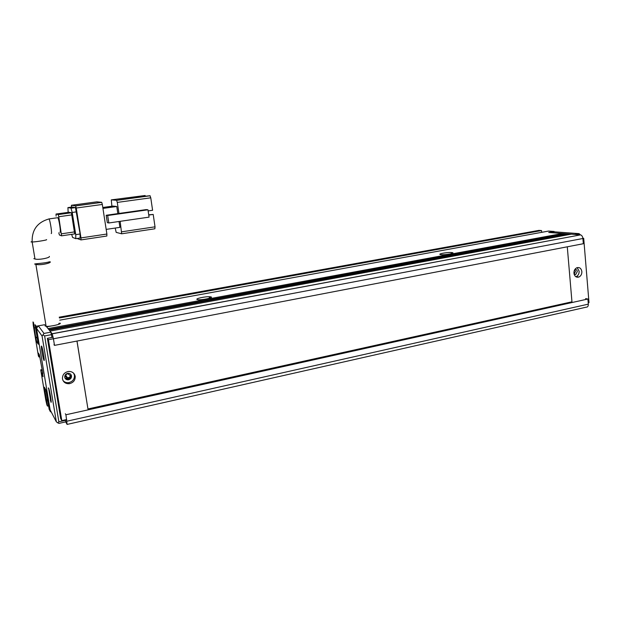 <?xml version="1.0" encoding="UTF-8"?>
<svg xmlns="http://www.w3.org/2000/svg" width="620" height="620" viewBox="0 0 620 620"><rect width="100%" height="100%" fill="white"/><g stroke="black" fill="none" stroke-linecap="round" stroke-linejoin="round"><path stroke-width="0.93" d="M50.902 402.055L48.546 387.934C49.577 389.5 52.072 404.472 50.902 402.055M43.95 360.352L43.291 358.414C42.067 353.245 41.416 349.192 41.339 346.255L41.563 346.053C42.532 347.223 45.059 362.39 43.95 360.352M65.17 376.402L67.82 378.278C69.424 377.898 70.192 376.937 70.13 375.387L67.51 373.504C65.891 373.868 65.108 374.837 65.17 376.402M65.302 375.193L67.82 373.488M42.067 336.032L36.51 328.329L50.119 409.812L56.335 421.794L42.067 336.032L44.012 333.428L38.355 325.864L36.51 328.329M38.355 325.864L44.748 324.694L36.169 326.26L35.007 324.671L38.27 344.209L36.766 341.922L35.673 337.296L37.394 336.978M56.335 421.794L57.776 422.863L58.869 421.809L44.617 335.939L43.16 334.901M65.549 419.794L65.689 421.887L58.947 423.406L57.776 422.863M45.454 325.368L46.097 326.167M46.229 326.337L50.886 332.149L51.972 337.466M50.886 332.149L44.012 333.428M65.627 420.298L58.869 421.809M44.617 335.939L51.506 334.645M579.894 234.802L579.08 233.639L574.864 234.422L548.716 232.477L552.815 231.725L579.08 233.639L580.343 234.833M574.864 269.46C576.212 269.281 577.026 269.987 577.305 271.583L575.747 274.49L574.167 274.397M574.74 269.661L575.5 271.343L574.105 274.172M71.509 375.867C71.602 377.991 70.556 379.308 68.371 379.828C66.418 379.913 65.201 379.06 64.736 377.27C64.651 375.115 65.72 373.79 67.944 373.302C69.866 373.248 71.06 374.108 71.509 375.867M70.711 374.263L71.021 375.201C71.114 377.309 70.068 378.626 67.89 379.138L65.007 378.123M581.862 271.56C581.917 274.187 580.932 276.008 578.902 277.031C576.212 277.69 574.554 276.412 573.942 273.203C573.872 270.692 574.787 268.902 576.693 267.817C579.483 266.988 581.204 268.235 581.862 271.56M577.158 267.631L579.134 271.204C579.181 273.815 578.204 275.637 576.182 276.652L575.879 276.76M75.191 376.278C75.361 380.231 73.416 382.703 69.339 383.695C65.658 383.881 63.364 382.292 62.473 378.905C62.318 374.837 64.341 372.356 68.541 371.45C72.137 371.38 74.353 372.984 75.191 376.278M73.734 373.317L74.439 375.271C74.609 379.2 72.672 381.656 68.619 382.641C66.34 382.881 64.472 382.191 63.023 380.579M53.134 337.241L47.384 338.326L60.675 418.554L61.806 420.631L66.712 419.531M588.21 302.816L589 302.637L583.699 238.312L582.878 238.251M47.384 338.326L48.414 339.706L61.806 420.631M583.699 238.312L582.901 238.468M53.405 338.76L48.414 339.706M50.189 261.803C51.631 263.004 39.967 265.654 35.867 264.36L34.705 264.081C33.62 263.771 45.555 263.221 49.12 261.865L50.189 261.803M44.934 325.818L46.12 326.329C50.057 326.74 61.597 324.175 60.218 323.206M59.977 232.252C61.14 233.066 59.133 219.441 57.831 217.69L57.365 217.752M33.806 258.641L34.976 258.99C39.068 260.237 50.739 257.579 49.313 256.409M145.22 196.129L145.126 195.509L137.361 196.563L140.771 196.734L150.009 195.719L116.575 200.268L111.282 199.873L111.894 206.228M115.227 228.059L116.18 232.384L121.659 233.794L120.156 221.325M102.796 207.491L112.956 206.08L116.754 206.491L117.839 213.621M119.032 221.487L119.924 227.362L106.167 229.392M118.963 213.458L106.183 215.272L107.671 215.52L147.978 209.8L146.18 209.606L118.963 213.458L117.281 202.407L150.768 197.819L152.597 210.281L148.149 210.916M116.575 200.268L117.281 202.407M145.126 195.509L111.282 199.873M102.936 208.413L116.754 206.491M106.183 215.272L107.322 222.658L108.818 222.975L149.064 217.132L147.978 209.8M148.761 215.062L153.202 214.427L155.023 226.827L121.745 231.81M102.331 204.453L106.888 234.035L80.972 237.91L76.245 208.026L102.331 204.453L101.734 202.36L75.601 205.84L71.432 205.274L96.759 201.841L101.641 202.298M81.034 239.909L106.842 236.026L106.888 234.035M150.768 197.819L150.009 195.719M107.671 215.52L108.818 222.975M121.722 233.787L154.861 228.796L155.023 226.827M153.202 214.427L148.722 214.822M77.05 238.491L80.987 239.917L80.972 237.91M75.601 205.84L76.245 208.026M75.888 238.661L80.151 238.026L80.112 234.004L75.477 207.607L72.176 207.018M71.447 207.119L71.432 205.274M80.112 234.004L75.741 234.647L75.803 238.677L72.579 237.413L71.664 234.345M75.322 207.475L70.944 208.072L67.929 207.599L68.146 212.373M70.944 208.072L72.215 212.451L76.609 211.838M75.741 234.647L72.215 212.451M61.613 235.825L74.702 233.895L71.409 212.761L68.983 212.257M58.815 232.81L59.411 234.996L61.581 235.833L58.76 216.729L71.966 214.884M71.331 212.699L58.148 214.528L56.032 214.047L69.006 212.257M58.148 214.528L58.76 216.729M56.118 216.085L56.032 214.047M76.957 341.062L87.955 408.968L571.958 301.816L567.284 246.814M77.004 341.047L87.955 408.968M451.941 252.58L451.841 252.572C447.996 252.053 437.239 253.913 440.378 254.556L440.805 254.634C444.819 255.254 456.584 253.076 451.941 252.58M211.087 296.933L209.862 296.732C205.514 296.368 194.796 298.693 197.152 299.507L197.695 299.646C201.237 300.351 213.83 297.794 211.087 296.933M562.557 234.337L562.487 233.5L548.716 232.477L554.21 231.826M51.096 411.688L50.46 411.827L36.169 326.26M585.598 298.615L587.892 299.01L65.929 414.772L67.1 424.421L65.689 421.887M67.293 424.375L586.326 307.148C587.683 307.179 588.349 306.179 588.318 304.149L587.892 299.01M50.46 411.827L49.151 409.293L45.95 390.151L44.346 387.213L45.004 391.158L46.082 390.933M59.722 320.168L548.599 231.074L554.179 231.477M59.233 317.184L538.919 230.376L541.516 230.562L59.365 317.983M541.671 232.337L541.516 230.562M50.894 326.058L46.632 326.841L48.035 328.585L562.487 233.5M565.758 233.748L567.951 233.911L49.29 330.158L48.786 329.522L565.758 233.748M568.021 234.763L567.951 233.911M580.312 234.833L571.276 234.159L50.057 331.111L52.212 333.824L53.413 338.791L582.901 238.499C582.63 236.538 581.847 235.329 580.553 234.871L52.15 333.731M582.901 238.499L583.335 243.722L54.498 345.379L53.956 344.658M48.577 405.868L47.508 406.1L46.903 404.938L45.795 400.156L40.718 369.853L41.951 374.782L43.067 376.735L42.4 372.744L42.85 373.519L39.386 354.749L38.308 353.02L38.975 356.988L38.417 356.082L33.271 325.361L33.007 321.935L33.542 322.663L35.673 337.296M47.508 406.1L45.004 391.158M65.929 414.772L65.34 413.749M37.859 341.721L36.766 341.922M41.951 374.782L42.71 374.627M40.718 369.853L42.183 369.559M47.88 399.761L46.19 400.117M54.498 345.379L53.413 338.791M37.502 337.66L36.099 337.923M59.737 323.245L58.791 323.415M35.511 327.693L34.418 327.895M38.975 356.988L39.734 356.833M41.292 370.838L42.361 370.621M48.042 400.698L46.647 400.993M69.517 377.386L66.386 378.037M48.593 219.007L49.026 218.922C50.259 220.689 52.305 234.36 51.22 233.531M32.101 241.467L31.031 241.932L32.163 242.001C36.069 241.924 47.864 239.971 46.57 239.63M67.929 207.599L72.222 207.01M74.663 231.88L61.512 233.81M588.318 304.149L66.983 421.197M48.74 388.368L48.282 388.104M51.01 399.512L50.29 400.218M41.78 346.526L41.339 346.255M44.035 357.701L43.291 358.414M65.666 375.178L67.82 378.278M574.136 274.265L575.747 274.49M67.89 379.138L68.371 379.828M576.182 276.652L578.902 277.031M68.619 382.641L69.339 383.695M35.867 264.36L46.12 326.329M34.976 258.99L32.163 242.001C31.729 229.958 37.347 222.27 49.026 218.922L57.831 217.69M150.125 195.781L116.668 200.33M75.679 205.91L101.734 202.36M71.099 208.204L75.477 207.607M58.218 214.59L71.409 212.761M451.065 253.766L451.841 252.572M208.948 298.398L209.862 296.732M580.553 234.871L52.212 333.824"/></g></svg>
